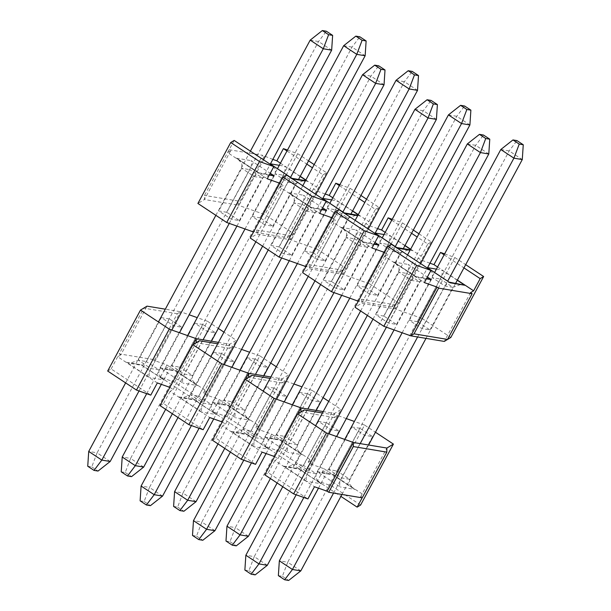<?xml version="1.0" encoding="UTF-8"?>
<svg xmlns="http://www.w3.org/2000/svg" width="611" height="611" viewBox="0 0 611 611"><rect width="100%" height="100%" fill="white"/><g stroke="black" fill="none" stroke-linecap="round" stroke-linejoin="round"><path stroke-width="0.46" stroke-dasharray="3.06 2.29" d="M341.954 494.467L368.586 445.007M426.004 338.372L455.684 283.237M333.575 493.077L360.207 443.617M417.626 336.974L447.733 281.075M318.476 488.158L344.719 439.408M402.137 332.774L434.635 272.422M500.814 149.512L509.184 150.909L522.283 159.563M300.811 570.873L287.72 562.227L509.184 150.909L516.975 140.606M278.364 575.631L282.381 576.295L287.72 562.227L279.342 560.829M282.381 576.295L288.667 580.45M303.835 497.491L336.646 436.552M394.057 329.917L427.364 268.061M296.167 494.78L328.978 433.841M386.396 327.206L420.635 263.608M282.763 486.7L315.574 425.768M372.993 319.133L407.545 254.963M467.323 143.936L475.694 145.326L488.792 153.98M267.32 565.297L254.229 556.644L475.694 145.326L483.484 135.031M244.874 570.048L248.891 570.72L254.229 556.644L245.851 555.246M248.891 570.72L255.177 574.867M229.11 149.718L262.6 155.301L237.992 200.996L237.923 205.082L204.433 199.507L204.502 195.421L229.11 149.718L230.683 150.757L227.613 152.613L267.251 178.802M279.8 183.239L283.061 185.362L279.991 187.218L319.629 213.399M332.178 217.844L335.439 219.96L332.369 221.824L372.007 248.005M384.556 252.45L387.817 254.566L384.747 256.421L424.385 282.61M437.56 266.992L457.387 280.09M429.976 263.211L421.307 260.141L418.168 258.071L421.239 256.208L427.799 244.018L417.206 237.022M385.182 232.386L405.009 245.485M410.638 249.212L421.239 256.208M377.598 228.606L368.929 225.543L365.79 223.466L368.861 221.602L375.421 209.42L364.82 202.417M332.804 197.788L352.623 210.879M358.26 214.606L368.861 221.602M325.22 194.008L316.551 190.938L313.412 188.86L316.483 187.004L323.043 174.815L312.442 167.819M280.426 163.183L300.245 176.281M305.882 180.001L316.483 187.004M272.842 159.402L262.6 155.301M230.683 150.757L204.433 199.507L197.903 203.463M264.173 156.332L237.923 205.082L264.884 214.621L293.692 233.654L287.162 237.61L253.557 231.989M470.546 292.669L444.296 341.419M260.278 217.867L252.236 216.523L264.807 224.833L272.85 226.169L260.278 217.867L283.244 175.212L275.21 173.868L287.773 182.177L292.035 178.343L292.509 178.534M226.788 212.284L218.746 210.948L231.317 219.25L239.359 220.586L226.788 212.284L249.754 169.629L241.719 168.292L254.291 176.594L258.545 172.768L259.454 173.402L236.411 158.18L238.03 159.089L241.887 163.611L241.719 168.292L218.746 210.948M339.861 184.675L350.072 188.287L317.262 249.227L290.301 239.688L256.811 234.105L250.281 238.069M317.262 249.227L346.07 268.26L339.54 272.216L305.935 266.595M279.166 246.89L271.124 245.546L283.695 253.855L291.737 255.192L279.166 246.89L302.132 204.234L294.097 202.89L306.669 211.2L310.923 207.366L311.839 208.007L288.789 192.786L290.408 193.687L294.265 198.216L294.097 202.89L271.124 245.546M312.656 252.465L304.614 251.129L317.185 259.431L325.228 260.775L312.656 252.465L335.622 209.81L327.588 208.473L340.159 216.775L344.413 212.949L344.894 213.132M392.239 219.28L402.45 222.893L369.64 283.825L342.679 274.293L309.189 268.71L302.659 272.666M369.64 283.825L398.448 302.857L391.918 306.814L358.313 301.192M365.034 287.071L357 285.734L369.563 294.036L377.606 295.373L365.034 287.071L388 244.415L379.966 243.079L392.537 251.381L396.791 247.554L397.272 247.738M331.544 281.488L323.509 280.151L336.081 288.453L344.115 289.797L331.544 281.488L354.51 238.832L346.475 237.496L359.047 245.805L363.301 241.971L364.217 242.613L341.167 227.384L342.786 228.293L346.643 232.814L346.475 237.496L323.509 280.151M444.617 253.878L454.828 257.498L422.018 318.43L395.065 308.891L361.575 303.316L355.037 307.272M422.018 318.43L450.826 337.463M383.922 316.093L375.887 314.757L388.459 323.059L396.493 324.395L383.922 316.093L406.888 273.438L398.853 272.101L411.424 280.403L415.686 276.577L416.595 277.211L393.545 261.989L395.172 262.898L399.021 267.419L398.853 272.101L375.887 314.757M417.412 321.676L409.378 320.332L421.949 328.642L429.984 329.978L417.412 321.676L440.378 279.021L432.344 277.677L444.915 285.986L449.177 282.152L449.65 282.343M444.121 254.802L463.948 267.901M454.828 257.498L465.689 264.67M391.743 220.204L411.57 233.295M418.947 233.784L431.259 241.925L427.799 244.018M402.45 222.893L413.311 230.064M339.365 185.599L359.192 198.697M366.562 199.186L378.881 207.32L375.421 209.42M350.072 188.287L360.933 195.459M287.483 150.069L297.694 153.689L308.547 160.861M286.987 150.993L306.806 164.092M314.184 164.58L326.503 172.714L323.043 174.815M297.694 153.689L264.884 214.621M326.503 172.714L293.692 233.654M378.881 207.32L346.07 268.26M431.259 241.925L398.448 302.857M384.678 252.488L358.428 301.238L361.643 299.23L361.575 303.316L387.817 254.566M384.747 256.421L391.315 244.24M421.307 260.141L395.065 308.891L395.134 304.805L361.643 299.23M418.168 258.071L391.918 306.814L395.134 304.805M332.3 217.883L306.05 266.633L309.265 264.624L309.189 268.71L335.439 219.96M332.369 221.824L338.929 209.634M368.929 225.543L342.679 274.293L342.748 270.207L309.265 264.624M365.79 223.466L339.54 272.216L342.748 270.207M279.922 183.285L253.672 232.035L256.88 230.026L256.811 234.105L283.061 185.362M279.991 187.218L286.551 175.029M316.551 190.938L290.301 239.688L290.37 235.602L256.88 230.026M313.412 188.86L287.162 237.61L290.37 235.602M227.613 152.613L234.173 140.431M396.493 324.395L419.459 281.747L427.99 278.624M388.459 323.059L411.424 280.403L419.459 281.747L406.888 273.438C408.751 269.581 409.21 266.579 408.285 264.441L427.372 277.058M409.378 320.332L432.344 277.677L432.512 272.995L428.662 268.473M429.984 329.978L452.95 287.323L461.481 284.207M421.949 328.642L444.915 285.986L452.95 287.323L440.378 279.021C442.242 275.156 442.7 272.162 441.768 270.024L457.288 280.273M344.115 289.797L367.081 247.142L375.605 244.026M336.081 288.453L359.047 245.805L367.081 247.142L354.51 238.832C356.366 234.975 356.832 231.981 355.9 229.843L374.994 242.452M357 285.734L379.966 243.079L380.134 238.397L376.277 233.876M377.606 295.373L400.572 252.717L409.095 249.601M369.563 294.036L392.537 251.381L400.572 252.717L388 244.415C389.856 240.558 390.322 237.557 389.39 235.418L404.91 245.668M291.737 255.192L314.703 212.536L323.227 209.42M283.695 253.855L306.669 211.2L314.703 212.536L302.132 204.234C303.988 200.37 304.454 197.376 303.522 195.237L322.616 207.847M304.614 251.129L327.588 208.473L327.756 203.791L323.899 199.27M325.228 260.775L348.194 218.119L356.717 214.996M317.185 259.431L340.159 216.775L348.194 218.119L335.622 209.81C337.478 205.953 337.944 202.951 337.012 200.82L352.524 211.062M239.359 220.586L262.325 177.938L270.849 174.815M231.317 219.25L254.291 176.594L262.325 177.938L249.754 169.629C251.61 165.772 252.076 162.77 251.144 160.632L270.238 173.249M252.236 216.523L275.21 173.868L275.378 169.186L271.521 164.665M272.85 226.169L295.816 183.514L304.339 180.398M264.807 224.833L287.773 182.177L295.816 183.514L283.244 175.212C285.1 171.347 285.566 168.353 284.634 166.215L300.146 176.464M427.479 267.855L427.036 267.565L427.509 267.801M375.093 233.257L374.658 232.967L375.131 233.196M410.287 249.861L412.44 250.647L410.08 250.25M322.715 198.651L322.28 198.361L322.745 198.59M357.909 215.255L360.062 216.042L357.702 215.652M270.337 164.046L269.902 163.756L270.368 163.992M305.531 180.657L307.684 181.436L305.324 181.047M237.992 200.996L204.502 195.421M119.198 353.853L120.772 354.892L147.014 306.142L143.806 308.15L119.198 353.853L152.689 359.428L177.297 313.733L180.505 311.725L165.314 309.189M160.365 377.14L200.003 403.321L203.463 401.228L174.654 382.196L160.365 377.14L166.925 364.95L154.255 360.467L152.689 359.428M166.925 364.95L206.564 391.139L200.003 403.321M212.743 411.745L252.381 437.927L255.841 435.826L227.032 416.794L212.743 411.745L219.311 399.556L206.64 395.073L203.494 392.995L206.564 391.139M219.311 399.556L258.942 425.737L252.381 437.927M265.128 446.343L304.759 472.532L308.219 470.432L279.41 451.399L265.128 446.343L271.689 434.161L259.018 429.678L255.872 427.601L258.942 425.737M271.689 434.161L311.32 460.343L304.759 472.532M360.597 505.037L331.788 486.005L317.506 480.949L324.067 468.759L311.396 464.276L308.25 462.206L311.32 460.343M324.067 468.759L363.698 494.948L362.147 497.835M362.201 497.843L360.627 496.804L363.698 494.948M274.645 456.585L277.906 458.701L274.835 460.557L314.466 486.746M222.267 421.98L225.528 424.095L222.457 425.959L262.088 452.14M169.889 387.374L173.15 389.49L170.079 391.353L209.71 417.534M120.772 354.892L117.702 356.748L157.333 382.937M154.255 360.467L180.505 311.725L189.173 314.787M360.627 496.804L386.878 448.054M203.494 392.995L229.744 344.245L218.455 342.366M241.551 349.393L232.883 346.322L229.675 348.331L229.744 344.245L236.274 340.289L223.954 332.155M174.654 382.196L207.465 321.256L218.326 328.428M207.465 321.256L197.254 317.644M202.86 324.502L194.817 323.166L207.389 331.468L215.431 332.804L202.86 324.502L179.894 367.158L171.851 365.821L184.423 374.123C182.567 377.98 182.101 380.981 183.033 383.12L159.983 367.891L163.328 368.937L171.851 365.821L194.817 323.166M169.369 318.919L161.327 317.583L173.898 325.884L181.941 327.229L169.369 318.919L146.403 361.575L138.361 360.238L150.932 368.54C149.076 372.405 148.61 375.398 149.542 377.537L126.492 362.315L129.838 363.354L138.361 360.238L161.327 317.583M206.64 395.073L232.883 346.322L217.692 343.794M255.872 427.601L282.122 378.851L270.833 376.972M293.929 383.991L285.261 380.928L282.053 382.937L282.122 378.851L288.652 374.894L276.34 366.76M227.032 416.794L259.843 355.862L270.704 363.033M259.843 355.862L249.632 352.249M221.747 353.525L213.713 352.188L226.276 360.49L234.319 361.827L221.747 353.525L198.781 396.18L190.739 394.843L203.31 403.145C201.454 407.002 200.988 410.004 201.92 412.142L178.87 396.913L182.215 397.96L190.739 394.843L213.713 352.188M255.238 359.108L247.203 357.763L259.767 366.073L267.809 367.41L255.238 359.108L232.272 401.763L224.229 400.419L236.801 408.728C234.945 412.585 234.479 415.587 235.411 417.718L212.361 402.496L215.706 403.543L224.229 400.419L247.203 357.763M259.018 429.678L285.261 380.928L270.07 378.392M308.25 462.206L334.5 413.456L323.219 411.577M346.307 418.596L337.646 415.533L334.431 417.542L334.5 413.456L341.03 409.5L328.718 401.358M279.41 451.399L312.221 390.467L323.082 397.639M312.221 390.467L302.01 386.855M307.616 393.705L299.581 392.369L312.152 400.671L320.187 402.015L307.616 393.705L284.65 436.361L276.607 435.024L289.179 443.326C287.323 447.191 286.857 450.185 287.789 452.323L264.746 437.102L268.084 438.14L276.607 435.024L299.581 392.369M274.125 388.13L266.091 386.786L278.662 395.096L286.696 396.432L274.125 388.13L251.159 430.786L243.117 429.441L255.688 437.751C253.832 441.608 253.366 444.609 254.298 446.748L231.256 431.519L234.593 432.565L243.117 429.441L266.091 386.786M311.396 464.276L337.646 415.533L322.448 412.998M331.788 486.005L364.599 425.065L375.46 432.237M364.599 425.065L354.388 421.453M326.503 422.728L318.468 421.391L331.04 429.693L339.074 431.038L326.503 422.728L303.537 465.383L295.503 464.047L308.074 472.349C306.21 476.213 305.744 479.207 306.676 481.346L283.634 466.124L286.971 467.163L295.503 464.047L318.468 421.391M359.994 428.311L351.959 426.974L364.53 435.276L372.565 436.613L359.994 428.311L337.028 470.966L328.993 469.63L341.557 477.932C339.701 481.789 339.235 484.79 340.167 486.929L317.124 471.7L320.462 472.746L328.993 469.63L351.959 426.974M317.506 480.949L340.907 496.407M264.807 474.846L268.275 472.746L307.906 498.927M212.429 440.241L215.897 438.14L255.528 464.329M160.051 405.635L163.519 403.543L203.15 429.724M107.673 371.037L111.133 368.937L150.772 395.118M203.463 401.228L236.274 340.289M255.841 435.826L288.652 374.894M308.219 470.432L341.03 409.5M274.759 456.623L297.832 413.784M274.835 460.557L268.275 472.746M277.906 458.701L304.156 409.95L300.94 411.898M222.381 422.018L245.446 379.179M222.457 425.959L215.897 438.14M225.528 424.095L251.778 375.345L248.562 377.293M170.003 387.42L193.068 344.573M170.079 391.353L163.519 403.543M173.15 389.49L199.392 340.747L196.184 342.687M117.702 356.748L111.133 368.937M339.074 431.038L316.108 473.693L315.94 478.375L319.79 482.896L321.417 483.805L306.676 481.346M331.04 429.693L308.074 472.349L316.108 473.693L303.537 465.383L299.275 469.217L286.971 467.163M372.565 436.613L349.599 479.268L349.431 483.95L353.28 488.472L354.907 489.38L340.167 486.929M364.53 435.276L341.557 477.932L349.599 479.268L337.028 470.966L332.766 474.793L320.462 472.746M286.696 396.432L263.731 439.088L263.562 443.769L267.412 448.291L269.039 449.2L254.298 446.748M278.662 395.096L255.688 437.751L263.731 439.088L251.159 430.786L246.897 434.612L234.593 432.565M320.187 402.015L297.221 444.671L297.045 449.352L300.902 453.874L302.521 454.783L287.789 452.323M312.152 400.671L289.179 443.326L297.221 444.671L284.65 436.361L280.388 440.195L268.084 438.14M234.319 361.827L211.353 404.482L211.177 409.164L215.034 413.685L216.653 414.594L201.92 412.142M226.276 360.49L203.31 403.145L211.353 404.482L198.781 396.18L194.519 400.006L182.215 397.96M267.809 367.41L244.843 410.065L244.667 414.747L248.524 419.268L250.143 420.177L235.411 417.718M259.767 366.073L236.801 408.728L244.843 410.065L232.272 401.763L228.01 405.589L215.706 403.543M181.941 327.229L158.975 369.884L158.799 374.566L162.656 379.087L164.275 379.996L149.542 377.537M173.898 325.884L150.932 368.54L158.975 369.884L146.403 361.575L142.142 365.409L129.838 363.354M215.431 332.804L192.465 375.46L192.289 380.141L196.146 384.663L197.765 385.572L183.033 383.12M207.389 331.468L184.423 374.123L192.465 375.46L179.894 367.158L175.632 370.984L163.328 368.937M283.634 466.124L298.367 468.576L299.275 469.217M317.124 471.7L331.857 474.159L332.766 474.793M231.256 431.519L245.989 433.978L246.897 434.612M264.746 437.102L279.479 439.553L280.388 440.195M178.87 396.913L193.611 399.373L194.519 400.006M212.361 402.496L227.101 404.948L228.01 405.589M126.492 362.315L141.233 364.767L142.142 365.409M159.983 367.891L174.723 370.35L175.632 370.984M334.431 417.542L300.94 411.959M282.053 382.937L248.562 377.354M229.675 348.331L196.184 342.756M177.297 313.733L143.806 308.15M277.127 482.98L316.208 410.409M367.356 315.406L403.306 248.639M270.398 478.535L307.829 409.011M360.627 310.961L395.348 246.47M266.091 453.553L292.341 404.81M349.759 298.168L382.257 237.824M448.436 114.914L456.807 116.304L469.905 124.957M248.433 536.275L235.342 527.621L456.807 116.304L464.597 106.009M225.986 541.025L230.003 541.697L235.342 527.621L226.964 526.224M230.003 541.697L236.289 545.844M251.449 462.886L284.26 401.946M341.679 295.312L374.986 233.455M243.789 460.175L276.6 399.235M334.018 292.6L368.257 229.01M230.385 452.102L263.196 391.162M320.615 284.527L355.167 220.357M414.945 109.331L423.316 110.728L436.414 119.374M214.942 530.692L201.851 522.038L423.316 110.728L431.106 100.425M192.496 535.442L196.513 536.114L201.851 522.038L193.473 520.648M196.513 536.114L202.799 540.269M224.749 448.375L263.822 375.803M314.978 280.808L350.928 214.033M218.02 443.93L255.451 374.406M308.25 276.355L342.97 211.872M213.713 418.955L239.963 370.205M297.381 263.57L329.879 203.219M396.058 80.308L404.429 81.706L417.527 90.352M196.055 501.669L182.956 493.016L404.429 81.706L412.219 71.403M173.608 506.42L177.625 507.092L182.956 493.016L174.586 491.626M177.625 507.092L183.911 511.247M199.071 428.28L231.882 367.348M289.301 260.706L322.608 198.85M191.411 425.569L224.222 364.637M281.64 257.995L315.879 194.405M178.007 417.496L210.818 356.564M268.237 249.922L302.789 185.752M362.567 74.725L370.938 76.123L384.036 84.776M162.564 496.086L149.466 487.441L370.938 76.123L378.728 65.82M140.118 500.844L144.135 501.509L149.466 487.441L141.095 486.043M144.135 501.509L150.421 505.664M172.371 413.777L211.444 341.198M262.6 246.202L298.55 179.428M165.642 409.332L203.073 339.808M255.872 241.757L290.592 177.266M161.335 384.35L187.585 335.599M245.003 228.965L277.501 168.613M343.68 45.703L352.051 47.1L365.149 55.754M143.677 467.064L130.578 458.418L352.051 47.1L359.841 36.797M121.23 471.822L125.247 472.486L130.578 458.418L122.208 457.02M125.247 472.486L131.533 476.641M146.693 393.683L179.504 332.743M236.923 226.108L270.23 164.252M139.033 390.971L171.844 330.032M229.262 223.397L263.501 159.799M125.629 382.891L158.44 321.959M215.859 215.324L250.403 151.154M310.189 40.127L318.56 41.517L331.658 50.171M110.186 461.488L97.088 452.835L318.56 41.517L326.35 31.222M87.74 466.239L91.757 466.911L97.088 452.835L88.717 451.437M91.757 466.911L98.043 471.058M269.902 163.756L270.444 163.847M279.273 165.321L284.634 166.215M305.783 180.184L307.684 181.436M236.411 158.18L251.144 160.632M269.275 175.036L259.454 173.402M322.28 198.361L322.822 198.453M331.651 199.927L337.012 200.82M358.161 214.789L360.062 216.042M288.789 192.786L303.522 195.237M321.653 209.642L311.839 208.007M374.658 232.967L375.2 233.058M384.029 234.525L389.39 235.418M410.539 249.395L412.44 250.647M341.167 227.384L355.9 229.843M374.031 244.247L364.217 242.613M427.036 267.565L427.585 267.656M436.407 269.13L441.768 270.024M393.545 261.989L408.285 264.441M426.409 278.845L416.595 277.211M174.723 370.35L197.765 385.572M141.233 364.767L164.275 379.996M227.101 404.948L250.143 420.177M193.611 399.373L216.653 414.594M279.479 439.553L302.521 454.783M245.989 433.978L269.039 449.2M331.857 474.159L354.907 489.38M298.367 468.576L321.417 483.805M395.172 262.898L416.16 276.76M415.686 276.577L426.646 278.402M342.786 228.293L363.782 242.162M363.301 241.971L374.268 243.797M290.408 193.687L311.404 207.557M310.923 207.366L321.89 209.199M238.03 159.089L259.018 172.951M258.545 172.768L269.512 174.593M319.79 482.896L298.802 469.027M353.28 488.472L332.292 474.61M267.412 448.291L246.424 434.429M300.902 453.874L279.914 440.004M215.034 413.685L194.046 399.823M248.524 419.268L227.536 405.406M162.656 379.087L141.668 365.218M196.146 384.663L175.158 370.801"/><path stroke-width="0.92" d="M300.811 570.873L288.667 580.45L284.65 579.778L278.364 575.631L279.342 560.829L292.44 569.483L300.811 570.873L341.954 494.467M368.586 445.007L426.004 338.372M455.684 283.237L522.283 159.563L513.912 158.165L500.814 149.512L434.635 272.422M284.65 579.778L292.44 569.483L333.575 493.077M360.207 443.617L417.626 336.974M447.733 281.075L513.912 158.165L519.243 144.089L523.26 144.761L516.975 140.606L512.957 139.942L519.243 144.089M279.342 560.829L318.476 488.158M344.719 439.408L402.137 332.774M512.957 139.942L500.814 149.512M522.283 159.563L523.26 144.761M267.32 565.297L255.177 574.867L251.159 574.203L244.874 570.048L245.851 555.246L258.949 563.9L267.32 565.297L303.835 497.491M336.646 436.552L394.057 329.917M427.364 268.061L488.792 153.98L480.422 152.582L467.323 143.936L407.545 254.963M251.159 574.203L258.949 563.9L296.167 494.78M328.978 433.841L386.396 327.206M420.635 263.608L480.422 152.582L485.753 138.514L489.77 139.178L483.484 135.031L479.467 134.359L485.753 138.514M245.851 555.246L282.763 486.7M315.574 425.768L372.993 319.133M479.467 134.359L467.323 143.936M488.792 153.98L489.77 139.178M273.812 166.612L259.522 161.556L230.714 142.523L234.173 140.431L273.812 166.612L267.251 178.802L279.8 183.239M326.19 201.218L311.9 196.162L283.092 177.129L286.551 175.029L326.19 201.218L319.629 213.399L332.178 217.844M378.568 235.815L364.278 230.767L335.47 211.734L338.929 209.634L378.568 235.815L372.007 248.005L384.556 252.45M430.946 270.421L416.656 265.365L387.848 246.332L391.315 244.24L430.946 270.421L424.385 282.61L437.056 287.094L438.629 288.132L414.021 333.835L410.806 335.844L437.056 287.094M465.689 264.67L483.637 276.523L450.826 337.463L444.296 341.419L447.512 339.411L472.12 293.708L438.629 288.132M472.12 293.708L470.546 292.669L473.617 290.813L480.177 278.624L463.948 267.901M444.617 253.878L440.539 252.442L433.978 264.624L437.56 266.992M457.387 280.09L473.617 290.813M433.978 264.624L429.976 263.211M392.239 219.28L388.161 217.837L381.6 230.026L385.182 232.386M405.009 245.485L410.638 249.212M381.6 230.026L377.598 228.606M339.861 184.675L335.783 183.231L329.222 195.421L332.804 197.788M352.623 210.879L358.26 214.606M329.222 195.421L325.22 194.008M287.483 150.069L283.405 148.633L276.844 160.815L280.426 163.183M300.245 176.281L305.882 180.001M276.844 160.815L272.842 159.402M259.522 161.556L226.712 222.496L253.557 231.989M226.712 222.496L197.903 203.463L230.714 142.523M311.9 196.162L279.09 257.094L305.935 266.595M279.09 257.094L250.281 238.069L283.092 177.129M364.278 230.767L331.468 291.699L358.313 301.192M331.468 291.699L302.659 272.666L335.47 211.734M444.296 341.419L410.806 335.844L383.845 326.305L355.037 307.272L387.848 246.332M440.539 252.442L444.121 254.802M483.637 276.523L480.177 278.624M388.161 217.837L391.743 220.204M411.57 233.295L417.206 237.022M413.311 230.064L418.947 233.784M335.783 183.231L339.365 185.599M359.192 198.697L364.82 202.417M360.933 195.459L366.562 199.186M283.405 148.633L286.987 150.993M306.806 164.092L312.442 167.819M308.547 160.861L314.184 164.58M416.656 265.365L383.845 326.305M426.646 278.402L431.328 279.67L426.409 278.845M427.509 267.801L450.086 282.794L427.479 267.855M449.429 282.198L464.818 285.245L450.086 282.794M374.268 243.797L378.95 245.064L374.031 244.247M375.131 233.196L397.708 248.188L375.093 233.257M397.051 247.592L410.287 249.861M321.89 209.199L326.572 210.459L321.653 209.642M322.745 198.59L345.322 213.59L322.715 198.651M344.673 212.995L357.909 215.255M269.512 174.593L274.194 175.861L269.275 175.036M270.368 163.992L292.944 178.985L270.337 164.046M292.295 178.389L305.531 180.657M447.512 339.411L414.021 333.835M327.137 491.229L314.466 486.746L307.906 498.927L293.616 493.879L326.427 432.939L353.387 442.479L386.878 448.054L386.809 452.14L362.201 497.843L328.71 492.267L353.318 446.565L353.387 442.479L327.137 491.229L328.71 492.267M270.07 378.392L251.778 375.345L245.24 379.309L212.429 440.241L241.238 459.273L255.528 464.329L262.088 452.14L274.645 456.585M217.692 343.794L199.392 340.747L192.862 344.703L160.051 405.635L188.86 424.668L203.15 429.724L209.71 417.534L222.267 421.98M165.314 309.189L147.014 306.142L140.484 310.098L107.673 371.037L136.482 390.07L150.772 395.118L157.333 382.937L169.889 387.374M136.482 390.07L169.293 329.13L140.484 310.098M169.293 329.13L196.253 338.67L218.455 342.366M218.326 328.428L223.954 332.155M197.254 317.644L189.173 314.787M188.86 424.668L221.671 363.736L192.862 344.703M221.671 363.736L248.631 373.275L270.833 376.972M270.704 363.033L276.34 366.76M249.632 352.249L241.551 349.393M241.238 459.273L274.049 398.334L245.24 379.309M274.049 398.334L301.009 407.873L323.219 411.577M323.082 397.639L328.718 401.358M302.01 386.855L293.929 383.991M322.448 412.998L304.156 409.95L297.618 413.907L326.427 432.939M386.878 448.054L393.408 444.098L375.46 432.237M354.388 421.453L346.307 418.596M393.408 444.098L360.597 505.037L357.137 507.13L340.907 496.407M293.616 493.879L264.807 474.846L297.618 413.907M362.147 497.835L357.137 507.13M297.832 413.784L301.009 407.873L300.94 411.898M245.446 379.179L248.631 373.275L248.562 377.293M193.068 344.573L196.253 338.67L196.184 342.687M386.809 452.14L353.318 446.565M248.433 536.275L236.289 545.844L232.272 545.18L225.986 541.025L226.964 526.224L240.062 534.877L248.433 536.275L277.127 482.98M316.208 410.409L367.356 315.406M403.306 248.639L469.905 124.957L461.534 123.559L448.436 114.914L382.257 237.824M232.272 545.18L240.062 534.877L270.398 478.535M307.829 409.011L360.627 310.961M395.348 246.47L461.534 123.559L466.865 109.491L470.882 110.156L464.597 106.009L460.579 105.336L466.865 109.491M226.964 526.224L266.091 453.553M292.341 404.81L349.759 298.168M460.579 105.336L448.436 114.914M469.905 124.957L470.882 110.156M214.942 530.692L202.799 540.269L198.781 539.597L192.496 535.442L193.473 520.648L206.571 529.294L214.942 530.692L251.449 462.886M284.26 401.946L341.679 295.312M374.986 233.455L436.414 119.374L428.044 117.984L414.945 109.331L355.167 220.357M198.781 539.597L206.571 529.294L243.789 460.175M276.6 399.235L334.018 292.6M368.257 229.01L428.044 117.984L433.375 103.908L437.392 104.58L431.106 100.425L427.089 99.753L433.375 103.908M193.473 520.648L230.385 452.102M263.196 391.162L320.615 284.527M427.089 99.753L414.945 109.331M436.414 119.374L437.392 104.58M196.055 501.669L183.911 511.247L179.894 510.575L173.608 506.42L174.586 491.626L187.684 500.272L196.055 501.669L224.749 448.375M263.822 375.803L314.978 280.808M350.928 214.033L417.527 90.352L409.149 88.962L396.058 80.308L329.879 203.219M179.894 510.575L187.684 500.272L218.02 443.93M255.451 374.406L308.25 276.355M342.97 211.872L409.149 88.962L414.487 74.886L418.504 75.558L412.219 71.403L408.201 70.731L414.487 74.886M174.586 491.626L213.713 418.955M239.963 370.205L297.381 263.57M408.201 70.731L396.058 80.308M417.527 90.352L418.504 75.558M162.564 496.086L150.421 505.664L146.403 504.992L140.118 500.844L141.095 486.043L154.193 494.696L162.564 496.086L199.071 428.28M231.882 367.348L289.301 260.706M322.608 198.85L384.036 84.776L375.658 83.379L362.567 74.725L302.789 185.752M146.403 504.992L154.193 494.696L191.411 425.569M224.222 364.637L281.64 257.995M315.879 194.405L375.658 83.379L380.997 69.303L385.014 69.975L378.728 65.82L374.711 65.156L380.997 69.303M141.095 486.043L178.007 417.496M210.818 356.564L268.237 249.922M374.711 65.156L362.567 74.725M384.036 84.776L385.014 69.975M143.677 467.064L131.533 476.641L127.516 475.969L121.23 471.822L122.208 457.02L135.306 465.674L143.677 467.064L172.371 413.777M211.444 341.198L262.6 246.202M298.55 179.428L365.149 55.754L356.771 54.356L343.68 45.703L277.501 168.613M127.516 475.969L135.306 465.674L165.642 409.332M203.073 339.808L255.872 241.757M290.592 177.266L356.771 54.356L362.109 40.28L366.126 40.952L359.841 36.797L355.823 36.133L362.109 40.28M122.208 457.02L161.335 384.35M187.585 335.599L245.003 228.965M355.823 36.133L343.68 45.703M365.149 55.754L366.126 40.952M110.186 461.488L98.043 471.058L94.025 470.394L87.74 466.239L88.717 451.437L101.816 460.091L110.186 461.488L146.693 393.683M179.504 332.743L236.923 226.108M270.23 164.252L331.658 50.171L323.28 48.773L310.189 40.127L250.403 151.154M94.025 470.394L101.816 460.091L139.033 390.971M171.844 330.032L229.262 223.397M263.501 159.799L323.28 48.773L328.619 34.705L332.636 35.369L326.35 31.222L322.333 30.55L328.619 34.705M88.717 451.437L125.629 382.891M158.44 321.959L215.859 215.324M322.333 30.55L310.189 40.127M331.658 50.171L332.636 35.369M270.444 163.847L279.273 165.321M300.146 176.464L305.783 180.184M305.324 181.047L292.944 178.985M270.238 173.249L274.194 175.861M322.822 198.453L331.651 199.927M352.524 211.062L358.161 214.789M357.702 215.652L345.322 213.59M322.616 207.847L326.572 210.459M375.2 233.058L384.029 234.525M404.91 245.668L410.539 249.395M410.08 250.25L397.708 248.188M374.994 242.452L378.95 245.064M427.585 267.656L436.407 269.13M457.288 280.273L464.818 285.245M427.372 277.058L431.328 279.67"/></g></svg>
